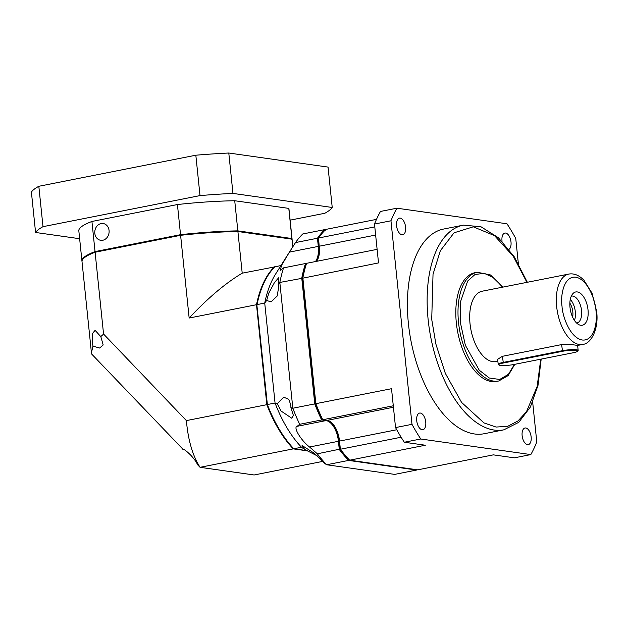 <?xml version="1.0" encoding="UTF-8"?>
<svg xmlns="http://www.w3.org/2000/svg" width="628" height="628" viewBox="0 0 628 628"><rect width="100%" height="100%" fill="white"/><g stroke="black" fill="none" stroke-linecap="round" stroke-linejoin="round"><path stroke-width="0.94" d="M508.994 249.347A8.478 4.365 78.8 0 0 511.004 242.031A8.478 4.365 78.8 0 0 504.849 233.074A8.478 4.365 78.8 0 0 501.992 240.752A8.478 4.365 78.8 0 0 502.055 241.285M405.602 227.101A8.478 4.365 78.8 0 0 399.447 218.144A8.478 4.365 78.8 0 0 396.59 225.821A8.478 4.365 78.8 0 0 402.736 234.778A8.478 4.365 78.8 0 0 405.602 227.101M408.404 323.538A104.334 53.733 78.8 0 0 484.125 433.736L503.86 429.827A104.334 53.733 -101.2 0 1 428.139 319.628A104.334 53.733 -101.2 0 1 463.354 225.138L443.611 229.047A104.334 53.733 78.8 0 0 408.404 323.538M425.745 422.032A8.478 4.365 78.8 0 0 419.59 413.075A8.478 4.365 78.8 0 0 416.733 420.752A8.478 4.365 78.8 0 0 422.88 429.709A8.478 4.365 78.8 0 0 425.745 422.032M531.147 436.962A8.478 4.365 78.8 0 0 524.992 428.006A8.478 4.365 78.8 0 0 522.135 435.683A8.478 4.365 78.8 0 0 528.289 444.64A8.478 4.365 78.8 0 0 531.147 436.962M456.336 322.878A55.429 28.543 78.8 0 0 496.56 381.424L498.75 380.984A55.429 28.543 -101.2 0 1 458.526 322.447A55.429 28.543 -101.2 0 1 477.233 272.246L475.043 272.678A55.429 28.543 78.8 0 0 456.336 322.878M498.899 364.986L498.334 364.538A10.433 1.586 -5.9 0 1 498.185 364.311L497.666 359.287L502.384 356.312L561.597 344.591L572.187 344.646L577.634 345.424L578.153 350.448A10.433 1.586 -5.9 0 1 578.058 350.699L577.595 351.256A9.915 1.507 -5.9 0 1 573.097 352.779L513.885 364.499A9.915 1.507 -5.9 0 1 498.899 364.986A9.915 1.507 -5.9 0 1 503.35 363.008L562.562 351.288A9.915 1.507 -5.9 0 1 576.166 350.385A9.915 1.507 -5.9 0 1 577.595 351.256M568.756 274.075C574.086 273.172 579.165 275.252 583.993 280.292L592.039 293.197L596.6 311.26C598.994 328.24 591.458 343.752 582.682 344.434A35.867 18.471 -101.2 0 1 556.651 306.55A35.867 18.471 -101.2 0 1 568.756 274.075L482.123 291.219A35.867 18.471 78.8 0 0 470.027 323.703A35.867 18.471 78.8 0 0 496.049 361.579L497.863 361.226M498.185 364.311A10.433 1.586 -5.9 0 1 503.012 362.45L562.233 350.73A10.433 1.586 -5.9 0 1 576.551 349.78A10.433 1.586 -5.9 0 1 578.153 350.448M588.02 309.879A16.956 8.729 78.8 0 0 581.983 294.767A16.956 8.729 78.8 0 0 572.948 293.59A16.956 8.729 78.8 0 0 569.996 307.327A16.956 8.729 78.8 0 0 579.126 324.794A16.956 8.729 78.8 0 0 588.02 309.879M576.606 323.028A13.69 7.049 78.8 0 0 576.92 322.973A13.69 7.049 78.8 0 0 581.544 310.577A13.69 7.049 78.8 0 0 571.606 296.11A13.69 7.049 78.8 0 0 571.292 296.188M574.439 320.413A13.69 7.049 78.8 0 0 575.327 311.802A13.69 7.049 78.8 0 0 570.287 299.43M572.618 317.132A11.28 5.809 78.8 0 0 572.815 311.865A11.28 5.809 78.8 0 0 569.855 303.151M306.417 263.674L305.467 263.532A133.67 68.845 78.8 0 0 301.762 278.102L314.761 403.898L292.829 408.239L290.905 407.674L293.417 415.493L291.698 418.193L281.022 411.01L277.309 403.71L275.056 403.05L264.726 303.073A105.637 54.408 78.8 0 1 275.574 274.098L289.327 252.252L281.705 265.079L280.182 270.354L283.534 267.873A133.67 68.845 78.8 0 0 279.829 282.443L292.829 408.239A133.67 68.845 78.8 0 0 299.697 424.3L297.162 426.302C292.891 427.009 300.93 440.409 309.549 447.01L338.437 441.296L339.277 449.467A133.67 68.845 78.8 0 0 348.571 460.418L349.144 459.68A133.018 68.515 -101.2 0 1 340.141 449.083L339.332 441.233A20.214 10.409 78.8 0 0 331.812 422.872A20.214 10.409 78.8 0 1 339.332 441.233L338.437 441.296A19.562 10.072 78.8 0 0 326.05 420.587L326.27 420.25M393.434 407.25L327.141 420.368L322.729 419.747L322.29 419.237A133.018 68.515 -101.2 0 1 315.633 403.671L314.761 403.898A133.67 68.845 78.8 0 0 321.63 419.959L322.29 419.237A133.018 68.515 -101.2 0 1 315.633 403.671L302.672 278.204A133.018 68.515 -101.2 0 1 306.252 264.09L306.558 263.32A133.67 68.845 -101.2 0 0 302.853 277.882L315.853 403.678L302.672 278.204L378.519 262.912L374.5 224.039L390.954 220.781L411.984 424.324L395.538 427.582L391.519 388.701L315.853 403.678A133.67 68.845 -101.2 0 0 322.729 419.747L393.285 405.782M325.485 229.73L324.723 229.62A133.67 68.845 78.8 0 0 317.454 238.232L318.294 246.404L319.189 246.341A20.214 10.409 78.8 0 1 317.839 259.16A20.214 10.409 78.8 0 0 319.189 246.341L318.545 238.012A133.67 68.845 -101.2 0 1 325.822 229.408L376.486 219.376M325.422 230.17L324.723 229.62L302.79 233.961A133.67 68.845 78.8 0 0 295.521 242.573L317.454 238.232L318.38 238.491L319.189 246.341L318.545 238.012L374.798 226.881M375.638 235.053L319.393 246.184A19.562 10.072 -101.2 0 1 317.964 258.877A19.562 10.072 -101.2 0 1 316.567 261.334M327.141 420.368A19.562 10.072 -101.2 0 1 332.031 423.091A19.562 10.072 -101.2 0 1 339.528 441.076L340.376 449.248L339.528 441.076L396.739 429.756M309.549 447.01L317.344 453.809L340.141 449.083A133.018 68.515 -101.2 0 0 349.144 459.68L349.67 460.198A133.67 68.845 -101.2 0 1 340.376 449.248L401.119 437.229M420.76 438.996L404.314 442.245L425.337 445.228L349.67 460.198L417.691 469.838L493.357 454.86L514.371 457.836L530.825 454.586L420.76 438.996A156.498 80.604 -101.2 0 1 411.984 424.324M518.343 263.524L515.753 238.459A156.498 80.604 -101.2 0 0 506.977 223.788L396.912 208.198L380.466 211.455A156.498 80.604 -101.2 0 0 374.5 224.039M377.122 249.355L306.558 263.32M530.825 454.586A156.498 80.604 -101.2 0 0 536.783 442.002L532.67 402.171M390.954 220.781A156.498 80.604 -101.2 0 1 396.912 208.198M404.314 442.245A156.498 80.604 -101.2 0 1 395.538 427.582M280.983 265.511L274.774 266.924A105.637 54.408 78.8 0 0 262.983 285.073A105.637 54.408 78.8 0 0 257.048 304.596L264.726 303.073L266.633 300.467L268.831 293.048L274.491 282.506L278.628 277.804L278.196 284.672L279.829 282.443L302.672 278.204A133.018 68.515 -101.2 0 1 306.252 264.09L305.467 263.532L283.534 267.873M266.633 300.467L271.108 301.895L277.215 295.992L278.651 287.098L278.196 284.672M290.905 407.674L290.843 405.06L288.778 399.314L283.683 397.179L277.309 403.71M262.983 285.073L262.732 285.654A104.986 54.071 78.8 0 0 256.868 304.918L267.159 404.565L275.056 403.05A105.637 54.408 78.8 0 0 301.495 447.246L304.674 449.46L317.195 455.842M304.674 449.46L302.076 445.527L313.278 452.607C317.831 456.438 321.379 459.861 323.922 462.86L326.639 464.759L348.571 460.418L416.592 470.05A133.67 68.845 78.8 0 0 416.929 469.728M416.984 469.289L416.592 470.05L394.659 474.391L326.639 464.759A133.67 68.845 78.8 0 1 317.344 453.809M315.468 261.554A19.562 10.072 78.8 0 0 318.294 246.404L289.414 252.118L295.521 242.573M299.697 424.3L321.63 419.959L326.05 420.587L297.162 426.302M307.335 450.676L293.818 448.761A105.637 54.408 78.8 0 1 267.379 404.573L256.868 304.918M267.159 404.565A104.986 54.071 78.8 0 0 293.292 448.243L293.818 448.761L301.495 447.246M100.763 336.592L103.612 334.08L100.763 336.592L95.103 330.328L92.552 333.413L92.206 341.852L92.999 346.138L99.632 348.038L103.188 344.96L100.802 336.569M103.612 334.08L186.398 420.603C188.086 440.15 192.639 455.724 200.057 467.318L197.388 464.524C196.807 462.561 194.602 459.453 190.771 455.19C186.422 450.935 183.737 448.934 182.701 449.177L183.572 449.31M182.819 449.106L91.672 354.043L91.421 352.748L92.999 346.138M186.398 420.603L266.829 404.683A105.637 54.408 78.8 0 0 293.268 448.871L200.057 467.318L254.12 474.98L322.682 461.407M274.899 266.861L242.212 273.18L237.91 231.512L291.973 239.166L292.766 246.843M274.452 266.798A105.637 54.408 78.8 0 0 256.499 304.706L189.154 318.035C207.758 298.151 225.444 283.204 242.212 273.18M293.268 448.871L307.893 450.943M91.421 352.748L82.009 261.609A105.637 16.038 -5.9 0 1 95.103 252.236L103.565 334.096M95.103 252.236L180.605 235.312L189.154 318.035M256.499 304.706L266.829 404.683M180.605 235.312A105.637 16.038 -5.9 0 1 237.91 231.512M291.973 239.166A105.637 16.038 -5.9 0 1 292.153 239.888L292.86 246.694M109.068 230.5A8.478 7.151 -81.9 0 0 103.125 223.521A8.478 7.151 -81.9 0 0 94.812 233.318A8.478 7.151 -81.9 0 0 100.755 240.304A8.478 7.151 -81.9 0 0 109.068 230.5M195.834 155.21L200.01 195.598A149.974 22.765 -5.9 0 1 232.957 193.408L332.228 207.476L328.051 167.087L228.788 153.02A149.974 22.765 174.1 0 0 195.834 155.21L38.826 186.281A149.974 22.765 174.1 0 0 31.4 192.089L35.576 232.478L79.638 238.719M290.112 220.145L324.802 213.277A149.974 22.765 -5.9 0 0 332.228 207.476M35.576 232.478A149.974 22.765 -5.9 0 1 43.002 226.669L38.826 186.281M200.01 195.598L43.002 226.669M232.957 193.408L228.788 153.02M81.993 261.279A105.637 16.038 -5.9 0 1 81.938 260.965L78.83 230.837A105.637 16.038 -5.9 0 1 91.924 221.464L177.426 204.54A105.637 16.038 -5.9 0 1 234.731 200.74L288.794 208.394A105.637 16.038 -5.9 0 1 288.974 209.116L292.091 239.244A105.637 16.038 -5.9 0 1 292.099 239.574M177.426 204.54L180.542 234.676L95.04 251.593L91.924 221.464M81.938 260.965A105.637 16.038 -5.9 0 1 95.04 251.593L95.589 252.26M288.794 208.394L291.902 238.53A105.637 16.038 -5.9 0 1 292.091 239.244M291.329 239.26L291.902 238.53L237.839 230.869L234.731 200.74M180.817 235.39L180.542 234.676A105.637 16.038 -5.9 0 1 237.839 230.869L237.447 231.63M540.755 359.177L537.16 386.471L526.476 411.709L518.021 420.925L507.707 426.318L496.089 427.056L483.976 422.919L461.596 402.43L445.33 373.362L435.926 344.23L431.719 319.393L433.03 274.24L440.361 250.69L454.044 232.807L473.284 226.81L494.519 235.641L513.288 256.31L526.931 282.349M514.41 364.389L508.476 374.272L499.731 379.461L489.345 378.025L479.243 370.206L465.364 345.267L460.316 322.321L460.442 301.942L467.672 281.03L474.988 274.522L484.188 273.282L493.906 277.898L502.604 287.169M562.021 306.197C560.388 296.911 563.238 275.841 575.766 277.191C588.381 279.397 595.729 301.919 595.996 311.009C597.628 320.296 594.787 341.373 582.258 340.015C569.635 337.809 562.288 315.287 562.021 306.197M502.384 356.312L503.35 363.008M561.597 344.591L562.562 351.288M527.339 282.27L514.261 256.805L498.373 237.722L480.938 226.739L463.354 225.138M502.91 287.106L490.452 274.954L477.233 272.246M582.682 344.434L577.634 345.431M541.187 359.09L538 385.396L530.37 407.038L518.752 422.33L503.86 429.827M514.827 364.311L508.13 375.591L498.75 380.984"/></g></svg>
